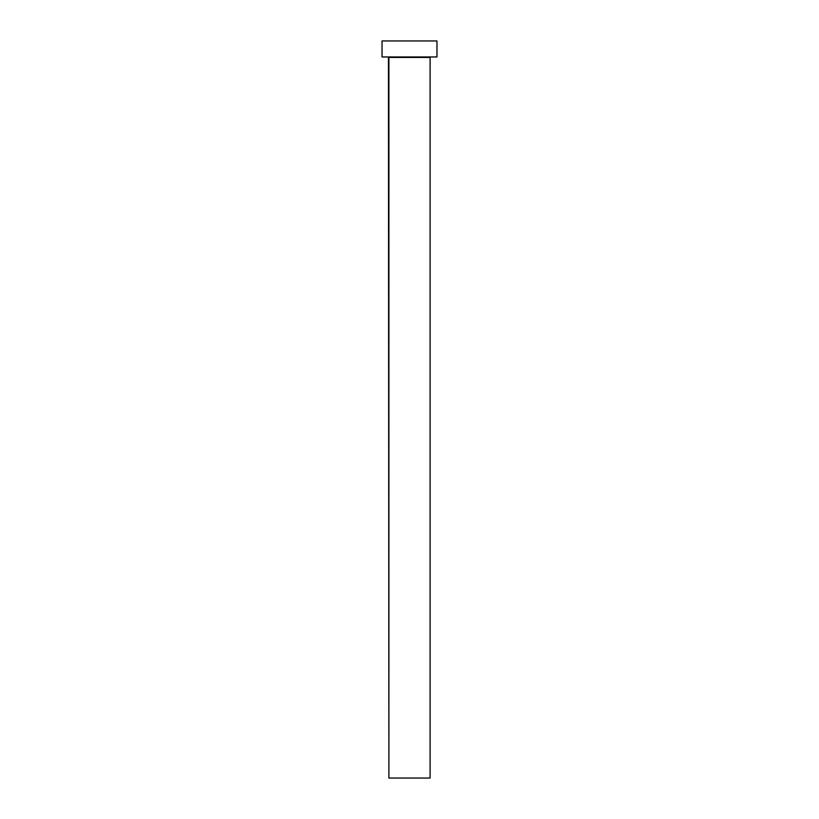 <?xml version="1.0" encoding="UTF-8"?>
<svg xmlns="http://www.w3.org/2000/svg" width="819" height="819" viewBox="0 0 819 819"><rect width="100%" height="100%" fill="white"/><g stroke="black" fill="none" stroke-linecap="round" stroke-linejoin="round"><path stroke-width="1.23" d="M430.098 57.432L388.902 57.432L388.902 778.05L430.098 778.05L430.098 57.432L430.098 778.05L388.902 778.05L388.441 56.972L430.098 57.432M382.033 40.95L382.033 56.972L436.967 56.972L436.967 40.95L382.033 40.95L382.033 56.972L436.967 56.972L436.967 40.95L382.033 40.95"/></g></svg>
